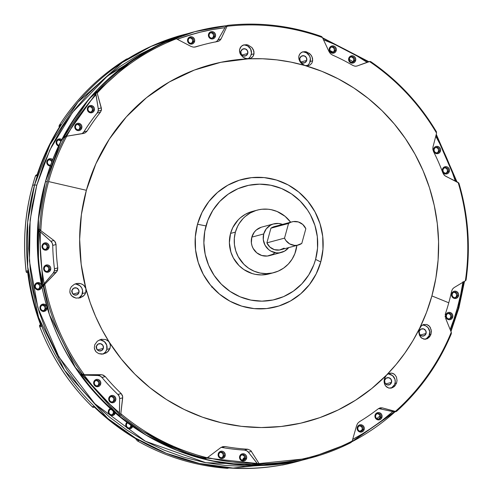 <?xml version="1.0" encoding="UTF-8"?>
<svg xmlns="http://www.w3.org/2000/svg" width="493" height="493" viewBox="0 0 493 493"><rect width="100%" height="100%" fill="white"/><g stroke="black" fill="none" stroke-linecap="round" stroke-linejoin="round"><path stroke-width="0.74" d="M59.049 126.652L59.782 126.461L59.049 126.652L59.055 126.048L59.049 126.652M59.234 125.487L59.055 126.048L59.234 125.487L60.633 125.111L59.234 125.487L59.591 124.945L61.015 124.563A220.864 214.024 75 0 0 36.87 175.637L35.447 176.019A220.864 214.024 75 0 0 32.655 185.362L34.609 184.838L36.772 185.251L49.855 149.927L72.489 112.41L107.419 76.008L156.139 46.28M283.586 464.652L284.067 464.591A220.864 214.024 -105 0 1 228.616 467.943L227.193 468.325A220.864 214.024 -105 0 1 137.455 440.896L138.878 440.514A220.864 214.024 -105 0 1 93.744 406.411L92.32 406.793A220.864 214.024 -105 0 1 39.828 326.779L39.502 325.663L40.783 325.318L39.502 325.663L39.674 326.514L41.252 326.397L40.993 325.861L41.252 326.397L39.828 326.779A220.864 214.024 75 0 0 92.32 406.793L93.744 406.411A220.864 214.024 75 0 0 138.878 440.514L137.455 440.896A220.864 214.024 75 0 0 227.193 468.325L228.616 467.943A220.864 214.024 75 0 0 284.067 464.591L282.637 464.973A220.864 214.024 75 0 0 296.293 461.805L298.247 461.282A220.864 214.024 -105 0 1 89.03 400.957A220.864 214.024 -105 0 1 34.609 184.838A220.864 214.024 -105 0 1 183.864 34.615L151.08 46.434L122.319 62.488L78.03 102.094L50.021 144.646L34.609 184.838L32.655 185.362A220.864 214.024 75 0 0 26.129 271.181L27.553 270.805A220.864 214.024 75 0 0 41.252 326.397A220.864 214.024 -105 0 1 27.553 270.805L27.577 271.415L27.553 270.805L26.129 271.181L26.647 272.66L27.688 272.376L26.647 272.66L26.129 271.181A220.864 214.024 -105 0 1 32.655 185.362A220.864 214.024 -105 0 1 35.447 176.019L36.402 174.898L35.514 175.687M189.287 33.241L183.864 34.615L189.287 33.241M306.856 65.816A7.395 7.167 75 0 0 310.165 61.483L312.654 60.818L311.878 63.098L310.233 64.848L307.817 65.754L304.951 65.532A184.826 179.101 -105 0 1 431.893 295.911L448.772 302.788A206.08 199.696 75 0 0 451.606 291.215L452.5 289.101L453.961 287.696L465.374 280.788A219.958 213.142 75 0 0 458.12 182.416L445.74 176.284L444.082 174.997L442.887 172.975A206.08 199.696 75 0 0 433.495 151.499L432.817 149.225L432.965 147.05L436.576 133.135A219.958 213.142 75 0 0 369.553 61.576L357.055 66.007L355.071 66.216L352.933 65.489A206.08 199.696 75 0 0 332.399 55.019L330.433 53.657L329.102 51.759L322.44 37.554A219.958 213.142 75 0 0 227.002 26.295L221.024 39.002L219.736 40.592L217.696 41.48A206.08 199.696 75 0 0 195.622 46.921L193.256 47.118L190.982 46.404L176.371 38.774A219.958 213.142 75 0 0 97.176 93.078L101.305 107.905L98.255 108.719L95.685 93.226L97.109 92.844L97.004 92.086L95.58 92.468L95.685 93.226L97.109 92.844L101.484 109.058L101.373 110.247L98.125 111.116A5.546 5.374 75 0 0 98.255 108.719L101.305 107.905L101.373 110.247L100.449 112.188A206.08 199.696 75 0 0 87.162 130.99L85.468 132.666L83.225 133.498L66.709 136.216A219.958 213.142 75 0 0 48.591 181.578L86.374 190.292A184.826 179.101 -105 0 1 248.275 58.84L244.546 58.082L242.913 57.114L240.529 54.446L239.499 51.309L239.53 49.731L240.405 47.359L242.303 45.535L243.597 44.962L246.58 44.703L248.108 45.048L251.929 47.538L253.901 51.204L254.037 53.774L253.464 55.635L252.274 57.225L250.493 58.359L246.377 58.685L242.913 57.114L240.529 54.446L239.832 52.899L239.53 49.731L241.231 46.354L243.85 44.888M78.516 298.185A7.395 7.167 75 0 0 82.386 293.569L85.764 292.663L84.198 295.295L80.439 297.76L75.984 298.111L73.143 297.045L70.918 294.919L69.827 292.004L70.16 288.916L71.399 286.655L74.369 284.276L76.766 283.487L79.281 283.383L81.727 284.005L83.902 285.379L85.936 288.688A184.826 179.101 -105 0 1 86.374 190.292L48.591 181.578A219.958 213.142 75 0 0 40.82 230.681L53.91 240.479L55.438 242.236L56.048 244.528A206.08 199.696 75 0 0 57.773 267.896L57.552 270.146L54.304 271.014A5.546 5.374 75 0 0 54.458 268.784L57.773 267.896L57.022 271.292L44.777 284.295A219.958 213.142 75 0 0 84.303 374.717L101.016 374.686L103.351 375.155L105.28 376.578A206.08 199.696 75 0 0 121.204 393.574L122.455 395.552L122.689 397.826L120.828 413.713A219.958 213.142 75 0 0 207.276 457.787L220.587 447.736L222.725 446.67L225.098 446.547A206.08 199.696 75 0 0 247.769 449.222L250.777 450.547L259.404 464.123L260.501 464.917A220.864 214.024 75 0 0 310.984 457.868A220.864 214.024 75 0 0 350.825 442.652L352.125 441.272L350.825 442.652A220.864 214.024 -105 0 1 311.003 457.861A220.864 214.024 -105 0 1 260.501 464.917L259.078 465.3A220.864 214.024 -105 0 1 203.745 458.767L205.168 458.385A220.864 214.024 -105 0 1 121.13 415.544L119.707 415.926A220.864 214.024 -105 0 1 80.846 374.433L82.269 374.051A220.864 214.024 -105 0 1 43.846 286.15L42.423 286.532L43.846 286.15L44.08 285.219L42.657 285.601L42.423 286.532A220.864 214.024 -105 0 1 38.214 229.498L39.637 229.116A220.864 214.024 -105 0 1 47.359 181.418A220.864 214.024 -105 0 1 64.805 137.282L63.381 137.664A220.864 214.024 -105 0 1 95.796 91.772L97.22 91.39A220.864 214.024 -105 0 1 174.202 38.596L172.778 38.978A220.864 214.024 -105 0 1 195.197 31.577A220.864 214.024 75 0 0 172.778 38.978L174.67 38.472L176.13 38.651L174.67 38.472M462.921 282.279A219.015 212.23 -105 0 1 457.547 307.373L458.891 307.977L457.547 307.373A219.015 212.23 -105 0 1 450.164 329.527L453.794 319.612L457.547 307.373L460.653 294.641L463.001 281.725M195.407 33.438L177.153 39.181M95.808 93.664L64.484 137.892M226.515 25.716A220.864 214.024 75 0 0 195.203 31.577L194.667 31.718C123.466 50.132 64.725 109.261 45.356 181.979L60.824 141.75L88.832 99.198L133.122 59.591L161.883 43.538L194.667 31.718A220.864 214.024 75 0 0 45.411 181.942L47.359 181.418L45.411 181.942A220.864 214.024 75 0 0 99.832 398.061A220.864 214.024 75 0 0 309.049 458.385L243.887 465.158L210.092 460.542L177.147 450.429L146.292 435.19L118.597 415.587L75.361 367.421L49.411 314.577L38.472 263.934L38.466 219.317L45.381 182.04M194.932 31.651L227.322 25.716M322.742 38.195L368.339 61.884M436.065 135.131L456.228 181.473M463.901 281.688L458.305 308.162L450.707 330.877M78.935 292.509A3.697 3.58 -105 0 1 72.933 294.013A3.697 3.58 -105 0 1 72.021 290.395L73.722 288.208L76.452 287.918L78.609 289.705L78.935 292.509L77.235 294.703L74.505 294.987L72.348 293.206L72.021 290.395A3.697 3.58 -105 0 1 78.023 288.892A3.697 3.58 -105 0 1 78.935 292.509L73.013 294.099L78.935 292.509M103.345 348.354A3.697 3.58 -105 0 1 97.343 349.864A3.697 3.58 -105 0 1 96.437 346.246L98.132 344.052L100.862 343.763L103.019 345.55L103.345 348.354L101.644 350.548L98.914 350.837L96.757 349.05L96.437 346.246A3.697 3.58 -105 0 1 102.433 344.736A3.697 3.58 -105 0 1 103.345 348.354L97.423 349.944L103.345 348.354M391.541 382.371A3.697 3.58 -105 0 1 385.538 383.874A3.697 3.58 -105 0 1 384.626 380.257L386.327 378.069L389.057 377.78L391.214 379.561L391.541 382.371L389.84 384.558L387.11 384.848L384.953 383.067L384.626 380.257A3.697 3.58 -105 0 1 390.629 378.753A3.697 3.58 -105 0 1 391.541 382.371L385.618 383.961L391.541 382.371M426.069 333.484A3.697 3.58 -105 0 1 420.073 334.987A3.697 3.58 -105 0 1 419.161 331.37L420.862 329.182L423.586 328.893L425.749 330.674L426.069 333.484L424.368 335.671L421.638 335.961L419.481 334.18L419.161 331.37A3.697 3.58 -105 0 1 425.157 329.866A3.697 3.58 -105 0 1 426.069 333.484L420.153 335.067L426.069 333.484M102.79 354.097A7.395 7.167 75 0 0 106.802 349.414L109.957 348.569L108.405 351.121L106.069 353L101.749 354.171L98.729 353.623L96.147 351.91L95.211 350.652L94.317 347.707L94.773 344.706L97.361 341.15L101.361 339.276L105.822 339.572L108.7 341.464L110.105 343.861L110.42 345.445L109.957 348.569L107.314 352.156L103.259 354.023L98.729 353.623L96.147 351.91L94.588 349.223L94.317 347.707L94.773 344.706L97.361 341.15L101.361 339.276L105.822 339.572L107.844 340.675L109.409 342.382A184.826 179.101 -105 0 1 85.936 288.688L86.022 291.69L85.11 294.062L83.083 296.336L79.724 297.969M425.459 339.246A7.395 7.167 75 0 0 429.526 334.537L430.993 334.143L430.407 335.597L427.431 338.654L425.04 339.27L421.737 338.216L419.457 335.222L418.84 332.442L419.21 329.373L421.386 325.83L423.518 324.542L426.827 324.499L429.582 326.403L431.19 329.854L430.993 334.143L429.582 336.873L427.431 338.654L423.863 339.166L420.825 337.403L419.457 335.222L418.896 330.908L419.722 328.079A184.826 179.101 -105 0 1 386.518 375.093L388.546 373.639L391.812 373.127L394.591 374.397L396.44 376.991L397.038 380.485L396.569 383.006L395.053 385.729L392.724 387.597L388.872 388.096L386.678 387.042L385.07 385.156L384.195 382.654L384.195 379.776L385.366 376.578L386.518 375.093A184.826 179.101 -105 0 1 109.409 342.382L102.002 329.7L95.599 316.463L90.231 302.764L85.936 288.688L81.172 264.211L79.65 239.351L81.394 214.56L86.374 190.292L95.919 163.731L109.347 139.063L126.344 116.872L146.507 97.682L169.345 81.961L194.322 70.074L220.846 62.303L248.275 58.84A184.826 179.101 -105 0 1 304.951 65.532L302.147 64.096L300.064 61.828L298.943 59.215L298.74 57.237L299.078 55.401L300.323 53.336L302.419 51.968L305.167 51.623L309.394 53.367L311.428 55.629L312.519 58.236L312.654 60.818L311.878 63.098L310.233 64.848L308.55 65.606M390.807 388.182A7.395 7.167 75 0 0 394.992 383.425L396.569 383.006L395.053 385.729L393.969 386.802L391.424 388.071L388.872 388.096L385.791 386.192L384.534 383.967L384.078 381.243L384.565 378.291L386.518 375.093L371.728 388.546L355.552 400.217L338.192 409.948L319.858 417.633L300.779 423.167L281.183 426.482L261.321 427.548L241.428 426.34L221.758 422.877L202.543 417.201L184.025 409.387L166.431 399.521L149.977 387.738L134.872 374.169L121.29 358.99L109.409 342.382L110.42 345.445L109.957 348.569L106.802 349.414A7.395 7.167 75 0 0 99.309 339.936M306.714 60.429A3.697 3.58 -105 0 1 300.712 61.933A3.697 3.58 -105 0 1 299.799 58.316L301.5 56.128L304.23 55.838L306.387 57.619L306.714 60.429L305.013 62.617L302.283 62.907L300.126 61.126L299.799 58.316A3.697 3.58 -105 0 1 305.802 56.812A3.697 3.58 -105 0 1 306.714 60.429L300.792 62.013L306.714 60.429M247.769 53.472A3.697 3.58 -105 0 1 241.767 54.976A3.697 3.58 -105 0 1 240.861 51.358L242.562 49.171L245.286 48.881L247.449 50.662L247.769 53.472L246.069 55.66L243.339 55.949L241.182 54.168L240.861 51.358A3.697 3.58 -105 0 1 246.857 49.855A3.697 3.58 -105 0 1 247.769 53.472L241.853 55.056L247.769 53.472M247.93 58.846A7.395 7.167 75 0 0 251.227 54.526L254.037 53.774L252.946 56.473L250.493 58.359L248.275 58.84L262.566 58.766L276.838 59.863L290.993 62.124L304.951 65.532L300.995 63.036L298.943 59.215L298.795 56.603L299.59 54.304L301.272 52.548L302.899 51.814M188.308 39.705A2.773 2.687 75 0 0 190.169 43.15A2.773 2.687 75 0 0 193.49 41.289L194.575 41.498A3.697 3.58 -105 0 1 190.15 43.976A3.697 3.58 -105 0 1 187.667 39.385L188.308 39.705A2.773 2.687 -105 0 1 192.806 38.577A2.773 2.687 -105 0 1 191.617 43.174A2.773 2.687 -105 0 1 188.308 39.705L187.667 39.385L187.925 38.713L189.367 37.191L191.401 36.765L192.751 37.178L194.254 38.688L194.686 40.062L194.322 42.164L192.874 43.686L190.84 44.111L188.899 43.298L187.71 41.523L187.667 39.385A3.697 3.58 -105 0 1 192.097 36.907A3.697 3.58 -105 0 1 194.575 41.498L192.523 41.554A2.773 2.687 -105 0 1 191.124 43.261A2.773 2.687 75 0 0 192.523 41.554L193.49 41.289A2.773 2.687 75 0 0 191.629 37.85A2.773 2.687 75 0 0 188.308 39.705M209.18 34.565A2.773 2.687 75 0 0 211.041 38.004A2.773 2.687 75 0 0 214.363 36.149L215.447 36.353A3.697 3.58 -105 0 1 211.016 38.83A3.697 3.58 -105 0 1 208.533 34.239L209.18 34.565A2.773 2.687 -105 0 1 213.679 33.432A2.773 2.687 -105 0 1 212.489 38.035A2.773 2.687 -105 0 1 209.18 34.565L208.533 34.239L208.792 33.573L210.234 32.051L211.565 31.626L213.617 32.033L215.121 33.542L215.57 35.644L214.806 37.622L213.099 38.824L211.707 38.972L209.759 38.152L208.576 36.383L208.533 34.239A3.697 3.58 -105 0 1 212.964 31.762A3.697 3.58 -105 0 1 215.447 36.353L213.389 36.408A2.773 2.687 -105 0 1 211.99 38.115A2.773 2.687 75 0 0 213.389 36.408L214.363 36.149A2.773 2.687 75 0 0 212.501 32.704A2.773 2.687 75 0 0 209.18 34.565M75.534 126.214A2.773 2.687 75 0 0 77.395 129.653A2.773 2.687 75 0 0 80.716 127.798L81.801 128.001A3.697 3.58 -105 0 1 77.37 130.479A3.697 3.58 -105 0 1 74.887 125.888L75.534 126.214A2.773 2.687 -105 0 1 80.032 125.086A2.773 2.687 -105 0 1 78.843 129.684A2.773 2.687 -105 0 1 75.534 126.214L74.887 125.888L75.146 125.222L76.588 123.7L77.919 123.275L79.971 123.688L81.474 125.191L81.924 127.293L81.16 129.277L79.453 130.472L78.06 130.62L76.113 129.801L74.93 128.032L74.887 125.888A3.697 3.58 -105 0 1 79.318 123.41A3.697 3.58 -105 0 1 81.801 128.001L79.743 128.057A2.773 2.687 -105 0 1 78.344 129.764A2.773 2.687 75 0 0 79.743 128.057L80.716 127.798A2.773 2.687 75 0 0 78.855 124.353A2.773 2.687 75 0 0 75.534 126.214M88.087 108.435A2.773 2.687 75 0 0 89.948 111.88A2.773 2.687 75 0 0 93.269 110.019L94.354 110.222A3.697 3.58 -105 0 1 89.923 112.7A3.697 3.58 -105 0 1 87.446 108.109L88.087 108.435A2.773 2.687 -105 0 1 92.585 107.308A2.773 2.687 -105 0 1 91.396 111.905A2.773 2.687 -105 0 1 88.087 108.435L87.446 108.109L87.699 107.443L89.147 105.921L90.478 105.496L92.53 105.909L94.034 107.419L94.465 108.793L94.101 110.894L92.653 112.416L90.62 112.842L88.678 112.028L87.483 110.253L87.446 108.109A3.697 3.58 -105 0 1 91.871 105.631A3.697 3.58 -105 0 1 94.354 110.222L92.302 110.278A2.773 2.687 -105 0 1 90.897 111.985A2.773 2.687 75 0 0 92.302 110.278L93.269 110.019A2.773 2.687 75 0 0 91.408 106.574A2.773 2.687 75 0 0 88.087 108.435M44.395 267.859A2.773 2.687 75 0 0 46.256 271.304A2.773 2.687 75 0 0 49.577 269.443L50.662 269.653A3.697 3.58 -105 0 1 46.237 272.13A3.697 3.58 -105 0 1 43.754 267.539L44.395 267.859A2.773 2.687 -105 0 1 48.893 266.731A2.773 2.687 -105 0 1 47.704 271.329A2.773 2.687 -105 0 1 44.395 267.859L43.754 267.539L44.006 266.867L45.455 265.345L47.488 264.92L48.838 265.333L50.341 266.842L50.773 268.217L50.409 270.318L48.961 271.84L46.927 272.265L44.986 271.452L43.797 269.677L43.754 267.539A3.697 3.58 -105 0 1 48.178 265.061A3.697 3.58 -105 0 1 50.662 269.653L48.61 269.708A2.773 2.687 -105 0 1 47.205 271.415A2.773 2.687 75 0 0 48.61 269.708L49.577 269.443A2.773 2.687 75 0 0 47.716 266.004A2.773 2.687 75 0 0 44.395 267.859M42.768 245.767A2.773 2.687 75 0 0 44.629 249.211A2.773 2.687 75 0 0 47.95 247.35L49.035 247.554A3.697 3.58 -105 0 1 44.604 250.037A3.697 3.58 -105 0 1 42.121 245.446L42.768 245.767A2.773 2.687 -105 0 1 47.266 244.639A2.773 2.687 -105 0 1 46.077 249.236A2.773 2.687 -105 0 1 42.768 245.767L42.121 245.446L42.38 244.774L43.822 243.252L45.153 242.827L47.205 243.24L48.308 244.146L49.146 246.124L48.776 248.225L47.334 249.748L45.301 250.173L43.359 249.359L42.164 247.585L42.121 245.446A3.697 3.58 -105 0 1 46.552 242.963A3.697 3.58 -105 0 1 49.035 247.554L46.977 247.609A2.773 2.687 -105 0 1 45.578 249.322A2.773 2.687 75 0 0 46.977 247.609L47.95 247.35A2.773 2.687 75 0 0 46.089 243.906A2.773 2.687 75 0 0 42.768 245.767M109.471 398.369A2.773 2.687 75 0 0 111.332 401.813A2.773 2.687 75 0 0 114.653 399.959L115.738 400.162A3.697 3.58 -105 0 1 111.313 402.639A3.697 3.58 -105 0 1 108.83 398.048L109.471 398.369A2.773 2.687 -105 0 1 113.975 397.241A2.773 2.687 -105 0 1 112.78 401.844A2.773 2.687 -105 0 1 109.471 398.369L108.83 398.048L109.089 397.376L110.531 395.861L112.564 395.429L113.914 395.842L115.417 397.352L115.861 399.453L115.103 401.431L113.396 402.633L111.313 402.639L110.062 401.968L108.873 400.193L108.83 398.048A3.697 3.58 -105 0 1 113.261 395.571A3.697 3.58 -105 0 1 115.738 400.162L113.686 400.217A2.773 2.687 -105 0 1 112.287 401.924A2.773 2.687 75 0 0 113.686 400.217L114.653 399.959A2.773 2.687 75 0 0 112.792 396.514A2.773 2.687 75 0 0 109.471 398.369M94.422 382.297A2.773 2.687 75 0 0 96.283 385.742A2.773 2.687 75 0 0 99.604 383.887L100.689 384.09A3.697 3.58 -105 0 1 96.258 386.567A3.697 3.58 -105 0 1 93.775 381.976L94.422 382.297A2.773 2.687 -105 0 1 98.92 381.169A2.773 2.687 -105 0 1 97.731 385.772A2.773 2.687 -105 0 1 94.422 382.297L93.775 381.976L94.034 381.305L95.476 379.789L97.515 379.357L98.859 379.77L100.362 381.28L100.812 383.381L100.054 385.36L98.988 386.278L96.948 386.703L95.007 385.896L93.818 384.121L93.775 381.976A3.697 3.58 -105 0 1 98.206 379.499A3.697 3.58 -105 0 1 100.689 384.09L98.631 384.146A2.773 2.687 -105 0 1 97.232 385.853A2.773 2.687 75 0 0 98.631 384.146L99.604 383.887A2.773 2.687 75 0 0 97.743 380.442A2.773 2.687 75 0 0 94.422 382.297M240.313 456.678A2.773 2.687 75 0 0 242.174 460.123A2.773 2.687 75 0 0 245.496 458.262L246.58 458.465A3.697 3.58 -105 0 1 242.149 460.943A3.697 3.58 -105 0 1 239.666 456.352L240.313 456.678A2.773 2.687 -105 0 1 244.811 455.55A2.773 2.687 -105 0 1 243.622 460.148A2.773 2.687 -105 0 1 240.313 456.678L239.666 456.352L239.925 455.686L241.367 454.164L242.704 453.739L244.756 454.152L245.853 455.057L246.691 457.036L246.321 459.137L244.879 460.659L242.846 461.084L240.892 460.265L239.709 458.496L239.666 456.352A3.697 3.58 -105 0 1 244.097 453.874A3.697 3.58 -105 0 1 246.58 458.465L244.522 458.521A2.773 2.687 -105 0 1 243.123 460.228A2.773 2.687 75 0 0 244.522 458.521L245.496 458.262A2.773 2.687 75 0 0 243.634 454.817A2.773 2.687 75 0 0 240.313 456.678M218.88 454.145A2.773 2.687 75 0 0 220.741 457.59A2.773 2.687 75 0 0 224.062 455.729L225.147 455.939A3.697 3.58 -105 0 1 220.716 458.416A3.697 3.58 -105 0 1 218.233 453.825L218.88 454.145A2.773 2.687 -105 0 1 223.378 453.018A2.773 2.687 -105 0 1 222.189 457.615A2.773 2.687 -105 0 1 218.88 454.145L218.233 453.825L218.491 453.153L219.933 451.637L221.973 451.206L223.317 451.619L224.42 452.531L225.258 454.503L224.888 456.604L223.446 458.126L221.412 458.552L219.471 457.744L218.276 455.963L218.233 453.825A3.697 3.58 -105 0 1 222.663 451.348A3.697 3.58 -105 0 1 225.147 455.939L223.089 455.994A2.773 2.687 -105 0 1 221.69 457.701A2.773 2.687 75 0 0 223.089 455.994L224.062 455.729A2.773 2.687 75 0 0 222.201 452.291A2.773 2.687 75 0 0 218.88 454.145M375.691 415.494A2.773 2.687 75 0 0 377.552 418.939A2.773 2.687 75 0 0 380.873 417.084L381.958 417.288A3.697 3.58 -105 0 1 377.527 419.765A3.697 3.58 -105 0 1 375.05 415.174L375.691 415.494A2.773 2.687 -105 0 1 380.189 414.366A2.773 2.687 -105 0 1 379 418.97A2.773 2.687 -105 0 1 375.691 415.494L375.05 415.174L375.302 414.502L376.751 412.986L378.784 412.555L380.134 412.968L381.637 414.477L382.081 416.579L381.323 418.557L379.616 419.759L377.527 419.765L376.276 419.087L375.093 417.318L375.05 415.174A3.697 3.58 -105 0 1 379.474 412.696A3.697 3.58 -105 0 1 381.958 417.288L379.906 417.343A2.773 2.687 -105 0 1 378.501 419.05A2.773 2.687 75 0 0 379.906 417.343L380.873 417.084A2.773 2.687 75 0 0 379.012 413.639A2.773 2.687 75 0 0 375.691 415.494M357.906 427.696A2.773 2.687 75 0 0 359.767 431.135A2.773 2.687 75 0 0 363.088 429.28L364.173 429.483A3.697 3.58 -105 0 1 359.748 431.96A3.697 3.58 -105 0 1 357.265 427.369L357.906 427.696A2.773 2.687 -105 0 1 362.404 426.562A2.773 2.687 -105 0 1 361.215 431.165A2.773 2.687 -105 0 1 357.906 427.696L357.265 427.369L357.517 426.704L358.966 425.182L360.297 424.756L362.349 425.163L363.852 426.673L364.296 428.774L363.538 430.753L361.831 431.954L359.748 431.96L358.497 431.289L357.308 429.514L357.265 427.369A3.697 3.58 -105 0 1 361.696 424.892A3.697 3.58 -105 0 1 364.173 429.483L362.121 429.539A2.773 2.687 -105 0 1 360.716 431.246A2.773 2.687 75 0 0 362.121 429.539L363.088 429.28A2.773 2.687 75 0 0 361.227 425.835A2.773 2.687 75 0 0 357.906 427.696M452.266 294.099A2.773 2.687 75 0 0 454.127 297.544A2.773 2.687 75 0 0 457.449 295.683L458.533 295.886A3.697 3.58 -105 0 1 454.102 298.364A3.697 3.58 -105 0 1 451.625 293.779L452.266 294.099A2.773 2.687 -105 0 1 456.764 292.971A2.773 2.687 -105 0 1 455.575 297.569A2.773 2.687 -105 0 1 452.266 294.099L451.625 293.779L451.878 293.107L453.326 291.585L454.657 291.16L456.709 291.573L458.213 293.082L458.644 294.457L458.274 296.558L456.832 298.08L454.799 298.505L452.845 297.686L451.662 295.917L451.625 293.779A3.697 3.58 -105 0 1 456.05 291.295A3.697 3.58 -105 0 1 458.533 295.886L456.481 295.942A2.773 2.687 -105 0 1 455.076 297.649A2.773 2.687 75 0 0 456.481 295.942L457.449 295.683A2.773 2.687 75 0 0 455.587 292.238A2.773 2.687 75 0 0 452.266 294.099M446.455 315.317A2.773 2.687 75 0 0 448.316 318.755A2.773 2.687 75 0 0 451.637 316.9L452.722 317.104A3.697 3.58 -105 0 1 448.291 319.581A3.697 3.58 -105 0 1 445.808 314.99L446.455 315.317A2.773 2.687 -105 0 1 450.953 314.183A2.773 2.687 -105 0 1 449.764 318.786A2.773 2.687 -105 0 1 446.455 315.317L445.808 314.99L446.066 314.324L447.508 312.802L448.84 312.377L450.892 312.784L452.395 314.294L452.845 316.395L452.081 318.373L450.374 319.575L448.981 319.723L447.04 318.909L445.851 317.135L445.808 314.99A3.697 3.58 -105 0 1 450.238 312.513A3.697 3.58 -105 0 1 452.722 317.104L450.664 317.159A2.773 2.687 -105 0 1 449.265 318.866A2.773 2.687 75 0 0 450.664 317.159L451.637 316.9A2.773 2.687 75 0 0 449.776 313.456A2.773 2.687 75 0 0 446.455 315.317M434.204 149.287A2.773 2.687 75 0 0 436.065 152.731A2.773 2.687 75 0 0 439.386 150.87L440.471 151.074A3.697 3.58 -105 0 1 436.046 153.551A3.697 3.58 -105 0 1 433.563 148.966L434.204 149.287A2.773 2.687 -105 0 1 438.708 148.159A2.773 2.687 -105 0 1 437.513 152.756A2.773 2.687 -105 0 1 434.204 149.287L433.563 148.966L433.822 148.294L435.264 146.772L436.595 146.347L438.647 146.76L439.75 147.666L440.582 149.644L440.218 151.745L438.77 153.268L436.736 153.693L434.795 152.879L433.606 151.104L433.563 148.966A3.697 3.58 -105 0 1 437.994 146.483A3.697 3.58 -105 0 1 440.471 151.074L438.419 151.129A2.773 2.687 -105 0 1 437.02 152.836A2.773 2.687 75 0 0 438.419 151.129L439.386 150.87A2.773 2.687 75 0 0 437.525 147.425A2.773 2.687 75 0 0 434.204 149.287M443.084 169.592A2.773 2.687 75 0 0 444.945 173.037A2.773 2.687 75 0 0 448.266 171.176L449.351 171.385A3.697 3.58 -105 0 1 444.92 173.863A3.697 3.58 -105 0 1 442.437 169.272L443.084 169.592A2.773 2.687 -105 0 1 447.582 168.464A2.773 2.687 -105 0 1 446.393 173.061A2.773 2.687 -105 0 1 443.084 169.592L442.437 169.272L442.696 168.6L444.138 167.078L446.177 166.652L447.527 167.065L448.624 167.977L449.462 169.949L449.092 172.051L447.65 173.573L445.617 173.998L443.675 173.191L442.48 171.41L442.437 169.272A3.697 3.58 -105 0 1 446.868 166.794A3.697 3.58 -105 0 1 449.351 171.385L447.293 171.441A2.773 2.687 -105 0 1 445.894 173.148A2.773 2.687 75 0 0 447.293 171.441L448.266 171.176A2.773 2.687 75 0 0 446.405 167.737A2.773 2.687 75 0 0 443.084 169.592M466.101 279.445A220.864 214.024 -105 0 0 459.045 183.815L458.12 182.416A219.958 213.142 -105 0 1 465.374 280.788L453.961 287.696L452.5 289.101L451.606 291.215A206.08 199.696 -105 0 1 448.772 302.788A206.08 199.696 -105 0 1 445.456 313.653A206.08 199.696 75 0 0 448.772 302.788L431.893 295.911A184.826 179.101 -105 0 1 419.722 328.079L412.832 340.842L404.963 352.976L396.175 364.419L386.518 375.093L388.546 373.639L390.746 373.078L392.816 373.374L394.591 374.397L396.44 376.991L397.038 380.485L396.569 383.006L394.992 383.425A7.395 7.167 75 0 0 387.979 373.934M329.959 48.819A2.773 2.687 75 0 0 331.82 52.264A2.773 2.687 75 0 0 335.141 50.403L336.226 50.606A3.697 3.58 -105 0 1 331.801 53.084A3.697 3.58 -105 0 1 329.318 48.493L329.959 48.819A2.773 2.687 -105 0 1 334.464 47.692A2.773 2.687 -105 0 1 333.268 52.289A2.773 2.687 -105 0 1 329.959 48.819L329.318 48.493L329.577 47.827L331.019 46.305L332.35 45.88L334.402 46.293L335.505 47.199L336.337 49.177L335.973 51.278L334.525 52.8L332.492 53.226L330.55 52.412L329.361 50.637L329.318 48.493A3.697 3.58 -105 0 1 333.749 46.015A3.697 3.58 -105 0 1 336.226 50.606L334.174 50.662A2.773 2.687 -105 0 1 332.775 52.369A2.773 2.687 75 0 0 334.174 50.662L335.141 50.403A2.773 2.687 75 0 0 333.28 46.958A2.773 2.687 75 0 0 329.959 48.819M349.377 58.716A2.773 2.687 75 0 0 351.238 62.161A2.773 2.687 75 0 0 354.559 60.3L355.644 60.503A3.697 3.58 -105 0 1 351.213 62.987A3.697 3.58 -105 0 1 348.73 58.396L349.377 58.716A2.773 2.687 -105 0 1 353.875 57.589A2.773 2.687 -105 0 1 352.686 62.186A2.773 2.687 -105 0 1 349.377 58.716L348.73 58.396L348.989 57.724L350.431 56.202L352.47 55.777L353.814 56.19L354.917 57.096L355.755 59.074L355.385 61.175L353.943 62.697L351.91 63.122L349.956 62.303L348.773 60.534L348.73 58.396A3.697 3.58 -105 0 1 353.161 55.912A3.697 3.58 -105 0 1 355.644 60.503L353.586 60.559A2.773 2.687 -105 0 1 352.187 62.272A2.773 2.687 75 0 0 353.586 60.559L354.559 60.3A2.773 2.687 75 0 0 352.698 56.855A2.773 2.687 75 0 0 349.377 58.716M50.834 164.828A2.773 2.687 -105 0 1 50.329 165.155A2.773 2.687 75 0 0 50.834 164.828M50.403 166.024A3.697 3.58 -105 0 1 46.872 161.279L46.761 162.715L48.098 165.192L50.748 166.005M47.513 161.605A2.773 2.687 75 0 0 50.742 165.093A2.773 2.687 -105 0 1 47.513 161.605A2.773 2.687 -105 0 1 52.326 160.866A2.773 2.687 75 0 0 47.513 161.605L46.872 161.279L47.513 161.605M56.868 141.818A2.773 2.687 75 0 0 59.037 145.336A2.773 2.687 -105 0 1 58.741 139.932A2.773 2.687 -105 0 1 61.342 140.659A2.773 2.687 75 0 0 56.868 141.818L56.227 141.497L56.868 141.818M58.679 146.076A3.697 3.58 -105 0 1 56.227 141.497L56.547 144.301L58.704 146.088M44.906 308.877A2.773 2.687 -105 0 1 43.501 310.584A2.773 2.687 75 0 0 44.906 308.877L46.958 308.821A3.697 3.58 -105 0 1 42.527 311.299A3.697 3.58 -105 0 1 40.05 306.708L40.691 307.028A2.773 2.687 75 0 0 42.552 310.473A2.773 2.687 75 0 0 45.874 308.612A2.773 2.687 -105 0 1 41.375 309.746A2.773 2.687 -105 0 1 42.564 305.142A2.773 2.687 -105 0 1 45.874 308.612L44.906 308.877A2.773 2.687 75 0 0 42.09 305.321A2.773 2.687 -105 0 1 44.906 308.877M39.6 287.339A2.773 2.687 -105 0 1 38.195 289.046A2.773 2.687 75 0 0 39.6 287.339L41.652 287.283A3.697 3.58 -105 0 1 37.221 289.761A3.697 3.58 -105 0 1 34.744 285.17L35.385 285.496A2.773 2.687 75 0 0 37.246 288.941A2.773 2.687 75 0 0 40.568 287.08A2.773 2.687 -105 0 1 36.069 288.208A2.773 2.687 -105 0 1 37.258 283.611A2.773 2.687 -105 0 1 40.568 287.08L39.6 287.339A2.773 2.687 75 0 0 36.784 283.789A2.773 2.687 -105 0 1 39.6 287.339M130.725 426.26A2.773 2.687 -105 0 1 129.32 427.967A2.773 2.687 75 0 0 130.725 426.26L131.693 426.001A2.773 2.687 -105 0 1 127.194 427.129A2.773 2.687 -105 0 1 126.51 424.418A2.773 2.687 75 0 0 128.371 427.856A2.773 2.687 75 0 0 131.693 426.001L130.725 426.26A2.773 2.687 75 0 0 130.787 425.052A2.773 2.687 -105 0 1 130.725 426.26M132.709 426.42A3.697 3.58 -105 0 1 128.242 428.645A3.697 3.58 -105 0 1 125.869 424.091L126.19 426.901L128.346 428.682L131.076 428.392L132.777 426.205M113.242 413.048A2.773 2.687 -105 0 1 111.837 414.761A2.773 2.687 75 0 0 113.242 413.048L115.294 412.998A3.697 3.58 -105 0 1 110.863 415.476A3.697 3.58 -105 0 1 108.386 410.885L109.027 411.205A2.773 2.687 75 0 0 110.888 414.65A2.773 2.687 75 0 0 114.21 412.789A2.773 2.687 -105 0 1 109.711 413.917A2.773 2.687 -105 0 1 111.245 409.252A2.773 2.687 75 0 0 109.027 411.205L108.386 410.885L108.706 413.689L110.863 415.476L113.593 415.186L115.325 412.863A3.697 3.58 -105 0 1 115.294 412.998L113.242 413.048A2.773 2.687 75 0 0 112.835 410.681A2.773 2.687 -105 0 1 113.242 413.048M125.869 424.091L126.51 424.418A2.773 2.687 -105 0 1 127.718 422.809A2.773 2.687 75 0 0 126.51 424.418L125.869 424.091A3.697 3.58 -105 0 1 127.015 422.285L125.869 424.091M242.692 459.803L243.326 460.123L242.692 459.803L242.605 460.215A3.697 3.58 -105 0 1 244.614 457.504L243.332 458.533L242.692 459.803M273.714 223.884L261.808 227.076A14.784 14.328 75 0 0 251.818 237.133L263.724 233.941A14.784 14.328 -105 0 1 273.714 223.884A14.784 14.328 -105 0 1 282.501 224.401L278.668 223.477L273.104 224.062L270.521 225.184L266.263 228.851L263.724 233.941L251.818 237.133L251.381 242.864L251.985 245.699L253.112 248.367L256.748 252.804L261.746 255.497L267.329 256.04L272.66 254.345L274.965 252.724M257.26 210.117L252.41 211.417A32.347 31.342 75 0 0 230.551 233.417L235.407 232.117A32.347 31.342 -105 0 1 257.26 210.117A32.347 31.342 -105 0 1 290.636 222.22L285.077 216.322L277.078 211.485L271.15 209.673L268.093 209.223L261.937 209.248L258.899 209.728L255.922 210.511L250.284 212.951L245.231 216.489L242.987 218.627L239.179 223.539L237.644 226.262L235.407 232.117L230.551 233.417L229.381 242.79L230.915 252.157L233.386 257.993L239.025 265.579L243.856 269.572L252.268 273.584L255.275 274.342L261.413 274.934L269.196 273.892M296.854 245.428A32.347 31.342 -105 0 1 295.874 250.598A32.347 31.342 -105 0 1 274.016 272.598A32.347 31.342 -105 0 1 243.376 263.767A32.347 31.342 -105 0 1 235.407 232.117L234.323 238.329L234.446 244.657L235.765 250.857L238.236 256.693L243.875 264.279L248.712 268.272L254.197 271.23L260.125 273.042L266.263 273.633L272.376 272.993L278.231 271.125L283.604 268.124L288.288 264.088L292.096 259.182L294.888 253.587L296.854 245.428M197.502 224.26L205.994 225.911A58.618 56.806 -105 0 1 276.228 186.607A58.618 56.806 -105 0 1 315.582 259.41L320.764 261.943A65.933 63.887 75 0 0 276.499 180.056A65.933 63.887 75 0 0 197.502 224.26L195.302 236.923L195.548 249.822L198.241 262.461L203.276 274.361L210.456 285.053L219.508 294.136L230.077 301.26L241.767 306.147L254.123 308.606L266.676 308.556L278.933 305.987L290.432 301.001L300.73 293.791L309.425 284.634L316.192 273.88L320.764 261.943L322.964 249.279L322.718 236.381L320.025 223.742L314.99 211.848L307.811 201.15L298.764 192.067L288.189 184.943L276.499 180.056L264.143 177.597L251.59 177.646L239.333 180.216L227.834 185.202L217.536 192.412L208.841 201.569L202.075 212.323L197.502 224.26A65.933 63.887 75 0 0 241.767 306.147A65.933 63.887 75 0 0 320.764 261.943L315.582 259.41A58.618 56.806 -105 0 1 245.348 298.709A58.618 56.806 -105 0 1 205.994 225.911L197.502 224.26M309.111 65.427L304.951 65.532L321.917 71.343L338.26 78.849L353.826 87.964L368.462 98.606L382.026 110.672L394.375 124.039L405.4 138.576L414.983 154.143L423.037 170.584L429.477 187.741L434.241 205.439L437.285 223.508L438.573 241.767L438.098 260.045L435.867 278.151L431.893 295.911L426.55 312.303L419.722 328.079L421.386 325.83L423.851 324.443M370.97 61.822L370.718 61.607L370.97 61.822A220.864 214.024 -105 0 1 436.126 131.391M215.94 41.813A5.546 5.374 75 0 0 217.98 39.816L225.868 26.141L226.651 25.698L225.671 26.474L227.094 26.092L228.074 25.316A220.864 214.024 -105 0 1 320.851 36.266A220.864 214.024 75 0 0 228.074 25.316L227.094 26.092L221.024 39.002L217.98 39.816L225.671 26.474L227.002 26.295A219.958 213.142 -105 0 1 322.44 37.554L329.102 51.759L330.433 53.657L332.399 55.019A206.08 199.696 -105 0 1 352.933 65.489L355.071 66.216L356.747 66.105M35.447 176.019L36.87 175.637A220.864 214.024 -105 0 1 61.015 124.563L59.591 124.945A220.864 214.024 -105 0 1 126.356 59.166L127.779 58.784A220.864 214.024 -105 0 1 178.472 36.125L181.911 35.139A220.864 214.024 75 0 0 177.049 36.507L178.472 36.125A220.864 214.024 75 0 0 127.779 58.784L126.356 59.166A220.864 214.024 75 0 0 59.591 124.945L59.394 125.204M292.072 221.832L274.435 226.564A12.011 11.641 75 0 0 270.928 228.185L288.565 223.458A12.011 11.641 -105 0 1 292.072 221.832A12.011 11.641 -105 0 1 305.839 228.74L301.796 243.419A12.011 11.641 -105 0 1 298.29 245.039A12.011 11.641 -105 0 1 284.523 238.137L266.886 242.864L269.905 247.104L274.379 249.655L279.451 250.025L284.159 248.145M192.523 41.554A2.773 2.687 75 0 0 189.713 37.998A2.773 2.687 -105 0 1 192.523 41.554M213.389 36.408A2.773 2.687 75 0 0 210.579 32.852A2.773 2.687 -105 0 1 213.389 36.408M79.743 128.057A2.773 2.687 75 0 0 76.933 124.507A2.773 2.687 -105 0 1 79.743 128.057M92.302 110.278A2.773 2.687 75 0 0 89.486 106.728A2.773 2.687 -105 0 1 92.302 110.278M48.61 269.708A2.773 2.687 75 0 0 45.8 266.152A2.773 2.687 -105 0 1 48.61 269.708M46.977 247.609A2.773 2.687 75 0 0 44.167 244.06A2.773 2.687 -105 0 1 46.977 247.609M113.686 400.217A2.773 2.687 75 0 0 110.876 396.662A2.773 2.687 -105 0 1 113.686 400.217M98.631 384.146A2.773 2.687 75 0 0 95.821 380.59A2.773 2.687 -105 0 1 98.631 384.146M244.522 458.521A2.773 2.687 75 0 0 241.712 454.971A2.773 2.687 -105 0 1 244.522 458.521M223.089 455.994A2.773 2.687 75 0 0 220.279 452.438A2.773 2.687 -105 0 1 223.089 455.994M379.906 417.343A2.773 2.687 75 0 0 377.096 413.787A2.773 2.687 -105 0 1 379.906 417.343M362.121 429.539A2.773 2.687 75 0 0 359.311 425.983A2.773 2.687 -105 0 1 362.121 429.539M456.481 295.942A2.773 2.687 75 0 0 453.665 292.392A2.773 2.687 -105 0 1 456.481 295.942M450.664 317.159A2.773 2.687 75 0 0 447.854 313.603A2.773 2.687 -105 0 1 450.664 317.159M438.419 151.129A2.773 2.687 75 0 0 435.609 147.58A2.773 2.687 -105 0 1 438.419 151.129M447.293 171.441A2.773 2.687 75 0 0 444.483 167.885A2.773 2.687 -105 0 1 447.293 171.441M334.174 50.662A2.773 2.687 75 0 0 331.364 47.112A2.773 2.687 -105 0 1 334.174 50.662M353.586 60.559A2.773 2.687 75 0 0 350.776 57.009A2.773 2.687 -105 0 1 353.586 60.559M211.725 287.172L212.532 286.821M298.247 461.282L303.626 459.759A220.864 214.024 -105 0 1 298.247 461.282L233.084 468.054L199.289 463.438L166.344 453.326L135.489 438.086L107.794 418.483L64.558 370.317L38.608 317.474L27.67 266.83L27.663 222.214L34.609 184.838L36.772 185.251L43.415 165.026L51.962 145.595L62.334 127.151L74.431 109.871L88.142 93.916L103.32 79.447L119.836 66.598L137.522 55.499L156.213 46.243M330.039 50.557L333.182 52.122M379.937 415.981L376.843 418.606L379.937 415.981M362.01 429.853L360.032 431.202L362.01 429.853M268.402 465.053L245.724 466.396L224.857 465.435L204.157 462.372L183.815 457.245L164.021 450.103L144.979 441.013L126.867 430.062L109.859 417.355L94.12 403.021L79.798 387.184L67.03 370.009L55.949 351.657L46.65 332.307L39.23 312.143L33.758 291.357L30.283 270.152L28.847 248.731L29.457 227.304L32.107 206.074L36.772 185.251L30.141 219.915L29.414 260.963L37.838 307.546L58.864 356.889L94.89 403.792L145.398 441.235L205.797 462.693L268.402 465.053M61.902 139.692L60.651 139.02L57.927 139.303L56.227 141.497A3.697 3.58 -105 0 1 61.853 139.655M52.788 159.689L51.303 158.801L49.904 158.666L47.507 160.009L46.872 161.279A3.697 3.58 -105 0 1 52.788 159.689M41.782 286.421A3.697 3.58 -105 0 1 41.652 287.283L40.568 287.08A2.773 2.687 75 0 0 38.707 283.635A2.773 2.687 75 0 0 35.385 285.496L34.744 285.17A3.697 3.58 -105 0 1 41.449 284.72L40.42 283.37L37.776 282.557L35.379 283.9L34.633 286.606L35.977 289.089L38.62 289.896L41.018 288.559L41.763 285.854M47.081 307.49A3.697 3.58 -105 0 1 46.958 308.821L45.874 308.612A2.773 2.687 75 0 0 44.013 305.173A2.773 2.687 75 0 0 40.691 307.028L40.05 306.708A3.697 3.58 -105 0 1 46.638 306.017L44.475 304.23L41.751 304.52L40.05 306.708L40.371 309.518L42.527 311.299L43.926 311.434L46.324 310.091L47.069 307.385M110.444 408.518L109.021 409.609L108.386 410.885A3.697 3.58 -105 0 1 110.444 408.518M451.089 334.217L451.298 333.81L451.089 334.217A220.864 214.024 -105 0 1 396.736 411.168L394.135 411.871L379.222 408.697A5.546 5.374 75 0 0 378.525 408.598M80.439 297.76L75.984 298.111L71.916 296.102L70.203 293.532L69.827 292.004L70.16 288.916L71.399 286.655L74.369 284.276L76.766 283.487L80.525 283.604L82.873 284.597L84.784 286.341L85.936 288.688L85.764 292.663L82.386 293.569A7.395 7.167 75 0 0 74.739 284.104M445.179 314.836L445.456 313.653L445.179 314.836M445.265 317.178L445.117 316.025L445.265 317.178M451.268 332.27L445.586 318.238L451.268 332.27A219.958 213.142 -105 0 1 395.355 411.427A219.958 213.142 75 0 0 451.268 332.27L451.268 332.27M380.048 407.89L378.254 408.796A206.08 199.696 -105 0 1 359.446 421.694L357.696 423.321L356.667 425.441L352.199 441.025A219.958 213.142 -105 0 1 259.281 463.925L257.981 464.505L248.392 452.192L251.442 451.378L248.392 452.192A5.546 5.374 75 0 0 244.454 450.109L247.769 449.222L250.777 450.547L259.281 463.925A219.958 213.142 75 0 0 352.199 441.025L356.667 425.441L357.696 423.321L359.446 421.694A206.08 199.696 75 0 0 378.254 408.796L380.269 407.84L382.272 407.884L395.559 411.489L394.135 411.871L394.819 411.877M315.582 259.41L313.807 264.821L308.741 274.958L301.833 283.851L293.347 291.166L283.617 296.613L272.999 299.984L261.919 301.155L250.795 300.083L240.054 296.798L230.108 291.431L221.345 284.196L214.091 275.359L208.638 265.271L205.187 254.308L203.874 242.901L204.743 231.482L207.769 220.494L212.834 210.357L219.742 201.464L228.228 194.15L237.959 188.702L248.577 185.331L259.657 184.16L270.78 185.239L281.521 188.517L291.468 193.885L300.231 201.119L307.484 209.956L310.448 214.868L314.922 225.443L317.319 236.683L317.541 248.152L315.582 259.41M251.073 211.811L245.434 214.252L240.381 217.789L238.137 219.927L232.795 227.563L230.551 233.417A32.347 31.342 75 0 0 238.526 265.068A32.347 31.342 75 0 0 269.16 273.898L274.016 272.598M261.198 227.255L256.311 229.991L254.357 232.043L251.818 237.133A14.784 14.328 75 0 0 255.46 251.603A14.784 14.328 75 0 0 269.468 255.639L281.374 252.447A14.784 14.328 -105 0 1 267.366 248.41A14.784 14.328 -105 0 1 263.724 233.941L263.287 239.672L265.018 245.175L268.654 249.612L271.027 251.208L276.419 252.86L279.235 252.847L284.56 251.153L288.824 247.48M288.719 247.609A14.784 14.328 -105 0 1 281.374 252.447M278.188 226.207L275.636 226.312M274.502 226.546L270.928 228.185L266.886 242.864A12.011 11.641 75 0 0 280.653 249.772L298.29 245.039M284.523 238.137L288.565 223.458L290.815 222.251L293.273 221.579L298.345 221.949L302.819 224.5L305.839 228.74L301.796 243.419L297.088 245.298L294.537 245.397L289.65 243.906L285.811 240.424L284.523 238.137L266.886 242.864L270.928 228.185L288.565 223.458L284.523 238.137M93.688 407.36L94.428 407.138L93.688 407.36M136.955 439.436L136.117 439.411L136.388 440.064L136.185 439.645L136.955 439.436M111.541 415.845L112.182 415.562M129.024 429.052L129.665 428.774M40.648 324.967L39.699 325.047L39.502 325.663L40.648 324.967M37.893 290.13L38.54 289.853M43.205 311.668L43.846 311.385M37.129 174.725L36.211 174.966L37.129 174.725M243.345 460.111A2.773 2.687 -105 0 1 244.522 458.539A2.773 2.687 75 0 0 243.345 460.111M114.308 411.982A2.773 2.687 -105 0 1 114.21 412.789A2.773 2.687 75 0 0 114.308 411.982M111.862 409.806A2.773 2.687 75 0 0 110.426 409.498A2.773 2.687 -105 0 1 111.862 409.806M60.861 141.602A2.773 2.687 75 0 0 58.266 140.111A2.773 2.687 -105 0 1 60.861 141.602M51.796 162.252A2.773 2.687 75 0 0 48.918 159.892A2.773 2.687 -105 0 1 51.796 162.252M368.678 61.816L367.094 62.315L356.199 55.469L344.934 49.294L333.342 43.815L323.507 39.81A219.015 212.23 -105 0 1 367.094 62.315L357.055 66.007M458.847 183.063L444.877 175.742L442.887 172.975A206.08 199.696 -105 0 0 433.495 151.499L432.817 149.225L432.965 147.05L436.576 133.135A219.958 213.142 -105 0 0 369.553 61.576L370.101 61.434M455.255 180.993L451.496 169.968L446.615 157.859L441.05 146.057L435.769 136.271A219.015 212.23 -105 0 1 455.255 180.993M465.374 280.788L465.83 280.437L465.374 280.788M380.269 407.84L382.272 407.884L379.222 408.697L382.272 407.884L395.922 411.544M393.211 411.63L392.853 411.556A219.015 212.23 -105 0 1 352.68 439.374L362.127 434.043L372.807 427.185L383.061 419.685L392.853 411.556L379.222 408.697M119.448 413.639L119.343 414.823L119.374 414.348L120.797 413.966L120.767 414.44L120.828 413.713L119.374 414.348L119.639 398.64L122.689 397.826L119.639 398.64A5.546 5.374 75 0 0 117.889 394.462L121.204 393.574L122.702 396.68L120.828 413.713A219.958 213.142 -105 0 0 207.276 457.787L220.587 447.736L222.756 446.658M222.725 446.67L225.098 446.547L221.782 447.434A5.546 5.374 75 0 0 221.135 447.361M247.769 449.222A206.08 199.696 -105 0 1 225.098 446.547L221.782 447.434A206.08 199.696 75 0 0 244.454 450.109L247.769 449.222M207.535 457.59L219.268 460.055L231.846 461.929L244.503 463.032L257.186 463.358L248.392 452.192L246.636 450.719L244.454 450.109A206.08 199.696 -105 0 1 221.782 447.434M101.016 374.686L97.965 375.506L82.608 375.099L84.032 374.717L102.199 374.797L105.28 376.578L101.965 377.465A5.546 5.374 75 0 0 97.965 375.506L101.016 374.686M121.204 393.574A206.08 199.696 -105 0 1 105.28 376.578L101.965 377.465A206.08 199.696 75 0 0 117.889 394.462L121.204 393.574M97.965 375.506L84.1 375.111L92.117 385.341L100.708 395.072L109.84 404.266L119.479 412.894L119.639 398.64L119.195 396.366L117.889 394.462A206.08 199.696 -105 0 1 101.965 377.465L100.165 376.048L97.965 375.506M54.304 271.014L57.552 270.146L57.022 271.292L56.251 272.284L53.207 273.104A5.546 5.374 75 0 0 54.304 271.014L54.458 268.784L57.773 267.896A206.08 199.696 -105 0 1 56.048 244.528L52.733 245.415A5.546 5.374 75 0 0 50.859 241.293L39.187 230.909L40.611 230.527L53.91 240.479L50.859 241.293L53.91 240.479L54.766 241.268L56.048 244.528L52.733 245.415A206.08 199.696 75 0 0 54.458 268.784A206.08 199.696 -105 0 1 52.733 245.415L52.221 243.154L50.859 241.293L40.34 231.839L40.161 244.867L40.746 257.894L42.084 270.879L44.167 283.771L53.207 273.104L56.251 272.284L44.592 284.486L43.168 284.868L53.207 273.104L54.304 271.014M81.937 133.714A5.546 5.374 75 0 0 83.847 131.884L87.162 130.99L85.468 132.666L83.847 133.363M84.383 133.196L66.444 136.259L64.805 137.282A220.864 214.024 75 0 0 47.359 181.418A220.864 214.024 75 0 0 39.637 229.116L38.214 229.498A220.864 214.024 75 0 0 42.423 286.532L42.657 285.601L44.08 285.219L43.846 286.15A220.864 214.024 75 0 0 82.269 374.051L80.846 374.433A220.864 214.024 75 0 0 119.707 415.926L121.13 415.544A220.864 214.024 75 0 0 205.168 458.385L203.745 458.767A220.864 214.024 75 0 0 259.078 465.3L260.501 464.917L259.404 464.123L257.981 464.505L258.782 465.238L257.623 463.944M82.276 133.504L83.847 131.884A206.08 199.696 -105 0 1 97.133 113.076A206.08 199.696 75 0 0 83.847 131.884L87.162 130.99A206.08 199.696 -105 0 1 100.449 112.188L97.133 113.076L98.125 111.116L101.373 110.247L100.449 112.188L97.133 113.076A5.546 5.374 75 0 0 98.125 111.116L98.255 108.719L96.006 94.619L87.717 104.356L80.02 114.592L72.933 125.284L66.487 136.407M174.202 38.596A220.864 214.024 75 0 0 97.22 91.39L97.176 93.078A219.958 213.142 -105 0 1 176.371 38.774L190.982 46.404L193.256 47.118L195.431 46.977M217.302 40.74L217.98 39.816L221.024 39.002L219.736 40.592L218.066 41.4M195.622 46.921A206.08 199.696 -105 0 1 202.783 44.851A206.08 199.696 -105 0 1 217.696 41.48M202.783 44.851L199.468 45.738A206.08 199.696 75 0 0 194.519 47.137A206.08 199.696 -105 0 1 201.126 45.301M225.048 27.67L212.532 29.555L200.152 32.205L187.962 35.613L177.314 39.267A219.015 212.23 -105 0 1 225.048 27.67M215.459 42.041L216.452 41.492M302.419 51.968L305.167 51.623L306.64 51.913L310.522 54.427L312.094 56.917L312.654 60.818L310.165 61.483A7.395 7.167 75 0 0 302.184 52.061M309.653 62.821L310.387 58.618L309.518 55.869L306.517 52.85L303.817 52.024M307.922 65.058L308.895 64.028M243.597 44.962L246.58 44.703L248.108 45.048L251.929 47.538L253.47 49.922L254.037 53.774L251.227 54.526A7.395 7.167 75 0 0 243.16 45.116M250.715 55.863L251.473 53.108L250.58 48.912L247.572 45.892L244.873 45.073M248.977 58.1L249.951 57.071M241.287 54.353A3.697 3.58 75 0 0 240.726 52.252M241.28 54.532L240.43 51.839M300.231 61.305A3.697 3.58 75 0 0 299.67 59.209M300.219 61.489L299.374 58.79M391.596 387.806L394.48 384.768L395.244 382.007L394.911 379.142L392.527 375.592L388.644 373.971M423.518 324.542L426.827 324.499L428.762 325.577L430.278 327.407L431.357 331.247L430.993 334.143L429.526 334.537A7.395 7.167 75 0 0 422.427 325.047M426.125 338.919L429.015 335.875L429.742 331.672L428.072 327.722L425.872 325.904L423.179 325.078M75.534 283.802L76.23 283.598M78.985 297.945L81.875 294.906L82.608 290.704L81.739 287.949L79.921 285.73L76.039 284.11M100.745 339.418L101.361 339.276M103.401 353.795L105.527 351.959L106.802 349.414L106.716 345.131L104.331 341.575L100.449 339.954M419.586 334.359A3.697 3.58 75 0 0 419.025 332.264M419.58 334.544L418.73 331.844M385.058 383.252A3.697 3.58 75 0 0 384.497 381.151M385.051 383.437L384.201 380.738M96.862 349.235A3.697 3.58 75 0 0 96.301 347.14M96.856 349.42L96.006 346.721M72.453 293.39A3.697 3.58 75 0 0 71.892 291.295M72.44 293.575L71.596 290.876M39.07 229.263L42.946 285.12M81.733 374.193L119.368 414.36M143.21 431.566L173.554 447.28L206.117 457.966M206.579 458.077L259.139 463.691M394.782 411.698L352.008 441.562M395.022 411.828L351.891 441.759A220.864 214.024 75 0 0 394.492 412.29M394.499 411.926L393.543 411.71M451.298 333.81L451.354 332.492L451.298 333.81M350.825 442.652L351.244 442.418M466.008 280.141L466.095 279.808M257.414 463.654L257.186 463.358A219.015 212.23 -105 0 1 207.836 457.658M205.187 458.589L203.745 458.767L205.187 458.589M205.643 458.416L206.129 458.354L205.643 458.416M206.61 458.207L206.129 458.354M120.767 414.44L121.13 415.544L120.767 414.44M119.522 415.617L119.398 415.248L119.522 415.617M119.343 414.823L119.398 415.248L119.343 414.823M436.57 132.093L436.391 131.723M119.472 413.27L119.479 412.894A219.015 212.23 -105 0 1 84.1 375.111L82.091 375.05L80.846 374.433L82.608 375.099L84.032 374.717L82.269 374.051L84.303 374.717A219.958 213.142 -105 0 1 44.777 284.295L44.08 285.219L44.592 284.486L43.168 284.868L42.657 285.601L43.674 284.332M368.32 61.89L369.744 61.508M321.701 36.636L322.058 36.944L321.701 36.636M43.926 284.048L44.167 283.771A219.015 212.23 -105 0 1 40.34 231.839L38.214 229.498L39.187 230.909L40.611 230.527L39.637 229.116L40.82 230.681A219.958 213.142 -105 0 1 48.591 181.578A219.958 213.142 -105 0 1 66.709 136.216L66.444 136.259M321.294 36.414L320.851 36.266L321.294 36.414M66.58 136.241A219.015 212.23 -105 0 1 96.006 94.619L95.796 91.772A220.864 214.024 75 0 0 63.381 137.664L65.945 136.407M95.648 92.086L95.58 92.468L97.004 92.086L97.22 91.39L95.648 92.086M137.455 440.896L137.042 440.687M281.676 464.998L284.067 464.591M137.812 439.682L137.609 439.263L137.812 439.682M138.878 440.514L138.28 440.175M296.355 461.787A220.864 214.024 -105 0 1 282.637 464.973L282.162 465.028L282.637 464.973M93.744 406.411L94.083 406.793M92.801 407.261L93.122 407.378L92.801 407.261M92.32 406.793L92.536 407.064C69.149 384.09 51.506 357.185 39.613 326.36M27.626 271.606L27.546 271.218M26.203 271.988L26.123 271.6M36.87 175.637L37 175.151M127.231 58.994L127.588 59.129L127.231 58.994M178.472 36.125L178.022 36.297M176.599 36.679L177.049 36.507A220.864 214.024 -105 0 1 181.948 35.132M352.951 61.705L349.278 59.388M464.511 281.318L458.891 307.983L450.966 331.518M181.911 35.139L183.864 34.615M45.356 181.979C24.41 255.473 45.023 339.942 97.497 395.639C150.488 453.991 234.939 479.048 309.049 458.385L350.93 442.603M396.212 411.507L394.788 411.889M396.631 411.279C420.467 389.698 438.684 363.883 451.28 333.847M466.095 279.827C470.655 247.239 468.282 215.084 458.971 183.359M206.265 458.324L204.841 458.706M456.974 181.849L436.274 134.324M436.416 131.767C419.494 103.487 397.611 80.106 370.754 61.631M368.419 61.859L369.842 61.477M368.906 61.724L322.539 37.758M321.146 36.353C290.79 25.654 259.749 21.975 228.025 25.322M226.453 25.728L227.877 25.353M226.601 25.704L195.197 31.577M66.228 136.308L64.805 136.69M174.442 38.522L173.018 38.904M227.63 468.307L229.054 467.925M284.03 464.597C265.77 468.177 247.338 469.299 228.727 467.956M227.304 468.338C195.364 465.928 165.297 456.728 137.116 440.73M282.6 464.979L296.293 461.805M138.539 440.348C122.301 431.067 107.443 419.845 93.96 406.682M41.036 325.978C34.276 308.298 29.783 290.063 27.553 271.273M26.129 271.655C22.339 238.846 25.47 206.863 35.508 175.693M36.938 175.311C42.768 157.409 50.724 140.591 60.799 124.852M59.376 125.234C76.914 98.045 99.266 76.002 126.436 59.111M128.125 58.612L126.701 58.994M127.86 58.729C143.74 48.93 160.607 41.394 178.46 36.131"/></g></svg>
